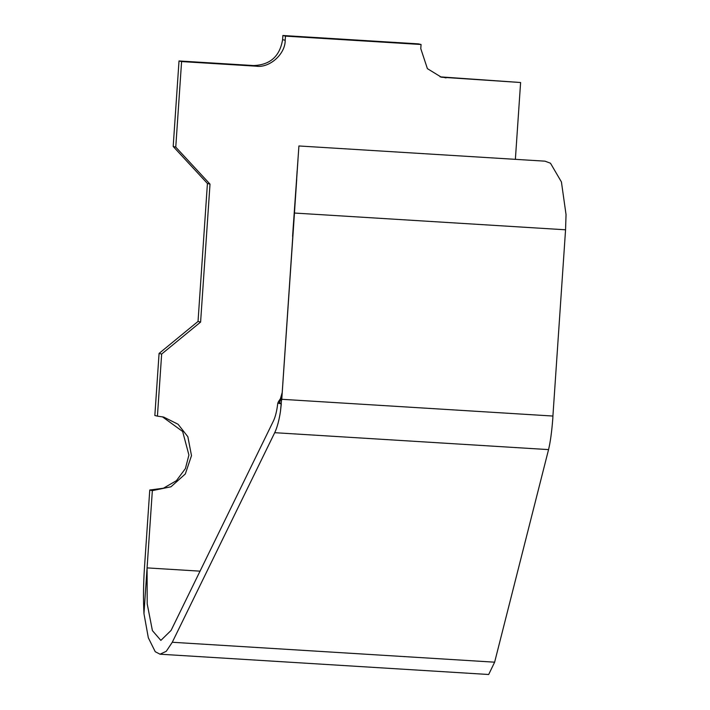 <?xml version="1.0" encoding="UTF-8"?>
<svg xmlns="http://www.w3.org/2000/svg" width="710" height="710" viewBox="0 0 710 710"><rect width="100%" height="100%" fill="white"/><g stroke="black" fill="none" stroke-linecap="round" stroke-linejoin="round"><path stroke-width="1.06" d="M200.034 571.159L147.076 567.894L143.961 613.644L148.328 637.793L155.25 651.727L160.043 654.203L166.264 651.301L172.281 642.266L274.708 432.692C277.157 427.571 279.083 420.444 280.477 411.312L282.207 392.506L280.423 398.745L278.489 401.576L280.991 403.795L277.787 403.173C276.882 410.806 275.453 416.708 273.483 420.87L171.066 630.444L160.868 640.393L152.41 630.622L147.21 603.908L147.076 567.894L152.348 490.637L170.995 486.776L185.319 473.969L191.496 455.642L187.857 436.721L178.077 424.26L163.708 417.081L157.425 416.131L161.658 354.05L200.602 322.065L210.009 184.112L175.76 147.112L181.591 61.575L256.177 66.181C269.507 68.249 285.464 53.995 285.18 40.266L285.464 36.13L282.882 35.5L418.483 43.878L421.065 44.499L285.464 36.13M293.159 227.919L298.919 145.967L545.005 161.17L550.481 163.229L561.424 181.938L566.039 214.589L565.559 229.792L294.472 213.044L281.772 399.295L552.913 416.042L565.559 229.792M440.085 76.857L520.607 82.511L441.363 77.204L427.393 68.639L420.781 48.644L421.065 44.499M143.961 613.644C143.207 599.338 143.385 583.868 144.494 567.263L149.766 490.006L152.348 490.637M160.043 654.203L488.684 674.5L494.63 662.181L548.555 449.608C550.33 442.294 551.75 431.982 552.797 418.678L552.913 416.042M520.607 82.511L515.371 159.342M296.709 179.452L292.662 239.208M175.76 147.112L173.187 146.482L207.426 183.482L198.028 321.444L159.076 353.42L154.842 415.51L157.425 416.131M159.076 353.42L161.658 354.05M207.426 183.482L210.009 184.112M198.028 321.444L200.602 322.065M297.978 159.777L282.207 392.506M282.882 35.5L282.598 39.636C279.846 56.294 270.182 64.938 253.594 65.56L179.018 60.954L173.187 146.482M179.018 60.954L181.591 61.575M281.728 399.961L281.772 399.295M292.609 236.27L293.168 227.786M297.117 170.959L294.472 213.044M278.489 401.576L277.787 403.173M162.412 416.797L182.639 431.476L188.913 455.021L185.408 468.573L176.399 480.697L163.424 488.223L149.766 490.006M279.642 402.233L281.976 396.242M281.311 403.866L280.477 411.312M172.281 642.266L494.63 662.181M443.439 77.283L446.022 77.905M548.555 449.608L274.708 432.692M282.598 39.636L285.18 40.266M256.177 66.181L253.594 65.56M292.6 236.341L293.159 227.848"/></g></svg>

